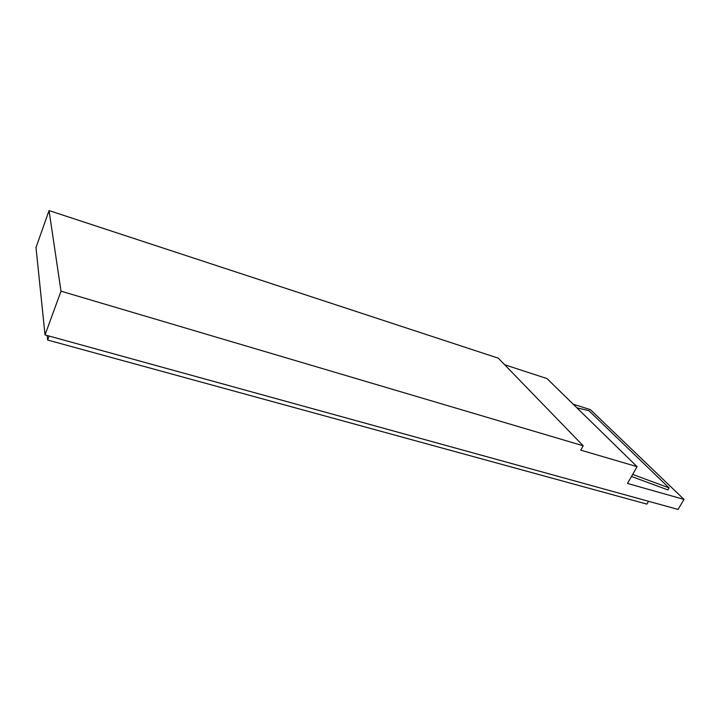 <?xml version="1.0" encoding="UTF-8"?>
<svg xmlns="http://www.w3.org/2000/svg" width="720" height="720" viewBox="0 0 720 720"><rect width="100%" height="100%" fill="white"/><g stroke="black" fill="none" stroke-linecap="round" stroke-linejoin="round"><path stroke-width="1.08" d="M631.485 476.46L667.908 489.915L669.087 487.908L588.816 410.598L576.972 407.889M632.655 474.417L669.087 487.908M49.086 336.033L47.619 340.029L646.893 504.117L648.54 501.282M47.619 340.029L47.133 335.502M573.201 404.199L590.409 409.653L684 499.41L627.498 483.453L637.074 466.668L580.77 450.153L583.182 445.779L61.011 291.177L49.05 210.573L498.303 358.182L583.182 445.779M61.011 291.177L45.027 334.917L678.069 509.427L684 499.41M504.675 364.761L546.984 378.558L637.074 466.668M45.027 334.917L36 247.509L49.05 210.573"/></g></svg>
